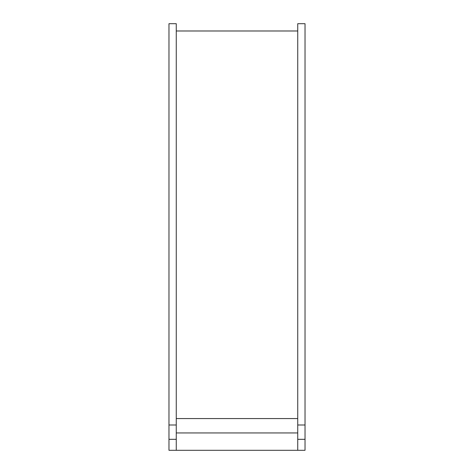 <?xml version="1.0" encoding="UTF-8"?>
<svg xmlns="http://www.w3.org/2000/svg" width="474" height="474" viewBox="0 0 474 474"><rect width="100%" height="100%" fill="white"/><g stroke="black" fill="none" stroke-linecap="round" stroke-linejoin="round"><path stroke-width="0.71" d="M176.263 450.3L168.975 450.3L168.975 23.7L176.263 23.7L176.263 450.3L297.737 450.3L297.737 23.7L305.025 23.7L305.025 450.3L297.737 450.3M305.025 424.994L297.737 424.994M305.025 439.321L297.737 439.321M176.263 432.946L297.737 432.946M168.975 439.321L176.263 439.321M176.263 418.566L297.737 418.566M168.975 424.994L176.263 424.994M297.737 30.988L176.263 30.988"/></g></svg>
